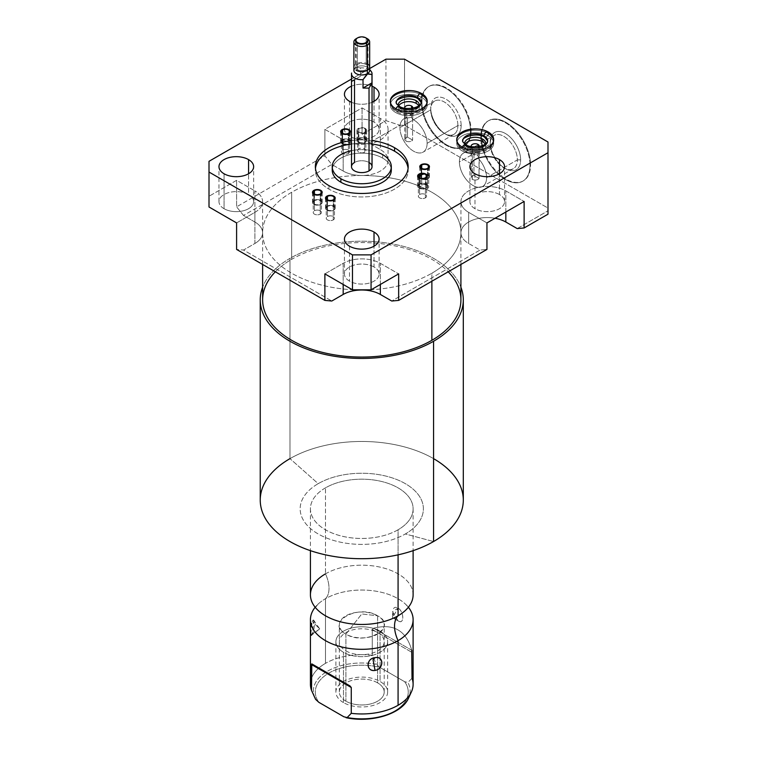 <?xml version="1.0" encoding="UTF-8"?>
<svg xmlns="http://www.w3.org/2000/svg" width="757" height="757" viewBox="0 0 757 757"><rect width="100%" height="100%" fill="white"/><g stroke="black" fill="none" stroke-linecap="round" stroke-linejoin="round"><path stroke-width="0.57" stroke-dasharray="3.79 2.84" d="M361.77 175.492A26.287 15.178 180 0 1 343.186 171.044L331.803 164.468L243.508 215.442L254.891 222.019A26.287 15.178 180 0 1 262.594 232.749A26.287 15.178 180 0 1 254.891 243.48L243.508 250.047L331.803 301.021L243.508 250.047L236.6 249.432L243.508 250.047L254.891 243.48L254.891 212.357A26.287 15.178 0 0 0 262.594 201.627A26.287 15.178 0 0 0 254.891 190.896L254.891 222.019A26.287 15.178 180 0 1 262.594 232.749A26.287 15.178 180 0 1 254.891 243.48L254.891 212.357L236.6 222.918L254.891 212.357A26.287 15.178 180 0 0 254.891 190.896L254.891 222.019L243.508 215.442L236.6 206.841L236.6 180.327L254.891 190.896L236.6 180.327L209.008 196.262L236.6 180.327L236.6 206.841L243.508 215.442L331.803 164.468L324.885 155.866L236.6 206.841L324.885 155.866L331.803 164.468L343.186 171.044L343.186 139.922L324.885 129.352L362.064 107.891L380.355 118.461A26.287 15.178 180 0 1 380.355 139.922A26.287 15.178 180 0 1 343.186 139.922L324.885 129.352L324.885 155.866L324.885 129.352L362.064 107.891L380.355 118.461L380.355 149.583A26.287 15.178 180 0 1 386.061 166.114A26.287 15.178 180 0 1 361.77 175.492A99.148 57.248 180 0 1 460.918 232.749A99.148 57.248 180 0 1 431.878 273.22A99.148 57.248 180 0 1 361.77 289.988A99.148 57.248 180 0 1 262.622 232.749A99.148 57.248 180 0 1 291.663 192.269A99.148 57.248 180 0 1 361.77 175.501A26.287 15.178 180 0 1 343.186 171.044L343.186 139.922A26.287 15.178 0 0 0 371.829 143.205A26.287 15.178 0 0 0 388.057 129.192A26.287 15.178 0 0 0 380.355 118.461L380.355 149.583A26.287 15.178 180 0 1 388.057 160.314A26.287 15.178 180 0 1 361.77 175.492A99.148 57.248 0 0 0 291.663 192.269A99.148 57.248 0 0 0 262.622 232.749A99.148 57.248 0 0 0 361.77 289.988A99.148 57.248 0 0 0 431.878 273.22L431.878 281.226L431.878 273.22A99.148 57.248 0 0 0 460.918 232.749A99.148 57.248 0 0 0 361.77 175.501M460.947 232.749A26.287 15.178 180 0 0 468.649 243.48L468.649 212.357L486.95 222.918L468.649 212.357L468.649 243.48L480.033 250.047L486.95 249.432L480.033 250.047L391.748 301.021L480.033 250.047L468.649 243.48A26.287 15.178 180 0 1 460.947 232.749A26.287 15.178 180 0 1 495.031 218.253A26.287 15.178 180 0 0 460.947 232.749L460.947 201.627A26.287 15.178 0 0 0 468.649 212.357A26.287 15.178 180 0 1 468.649 190.896A26.287 15.178 180 0 1 505.827 190.896L524.118 201.457L505.827 190.896A26.287 15.178 0 0 0 477.175 187.604A26.287 15.178 0 0 0 460.947 201.627M517.211 228.586L547.992 210.815L547.992 208.061L404.522 125.236L399.762 125.236L368.971 143.007L380.355 149.583L368.971 143.007L399.762 125.236L385.938 120.628L362.064 134.405L368.971 143.007L362.064 134.405L362.064 107.891L362.064 134.405L385.938 120.628L399.762 125.236L404.522 125.236L404.522 59.169L404.522 125.236L547.992 208.061L547.992 210.815L517.211 228.586M385.938 59.169L385.938 120.628L385.938 59.169M547.992 142.004L547.992 208.061L547.992 142.004M481.424 136.572A34.746 20.061 -120 0 0 505.998 179.125A34.746 20.061 -120 0 0 530.562 164.941A34.746 20.061 -120 0 0 505.998 122.379A34.746 20.061 -120 0 0 481.424 136.572L480.846 136.903A34.746 20.061 60 0 1 505.411 122.719A34.746 20.061 60 0 1 529.985 165.272A34.746 20.061 60 0 1 505.411 179.456A34.746 20.061 60 0 1 480.846 136.903A34.746 20.061 -120 0 0 496.015 171.877A34.746 20.061 -120 0 0 522.794 181.178A34.746 20.061 -120 0 0 529.985 165.272L530.562 164.941A34.746 20.061 60 0 1 523.371 180.847A34.746 20.061 60 0 1 496.592 171.536A34.746 20.061 60 0 1 481.424 136.572A34.746 20.061 60 0 1 488.625 120.666A34.746 20.061 60 0 1 515.403 129.967A34.746 20.061 60 0 1 530.562 164.941L529.985 165.272A34.746 20.061 -120 0 0 514.817 130.308A34.746 20.061 -120 0 0 488.038 120.997A34.746 20.061 -120 0 0 480.846 136.903L481.424 136.572M421.952 102.233A34.746 20.061 -120 0 0 446.516 144.786A34.746 20.061 -120 0 0 471.091 130.601A34.746 20.061 -120 0 0 446.516 88.039A34.746 20.061 -120 0 0 421.952 102.233L421.365 102.564A34.746 20.061 -120 0 0 436.534 137.528A34.746 20.061 -120 0 0 463.312 146.839A34.746 20.061 -120 0 0 470.504 130.933L471.091 130.601A34.746 20.061 60 0 1 463.89 146.508A34.746 20.061 60 0 1 437.111 137.197A34.746 20.061 60 0 1 421.952 102.233A34.746 20.061 60 0 1 429.143 86.326A34.746 20.061 60 0 1 455.922 95.628A34.746 20.061 60 0 1 471.091 130.601L470.504 130.933A34.746 20.061 -120 0 0 455.336 95.969A34.746 20.061 -120 0 0 428.566 86.658A34.746 20.061 -120 0 0 421.365 102.564L421.952 102.233M470.504 130.933A34.746 20.061 60 0 1 445.939 145.117A34.746 20.061 60 0 1 421.365 102.564A34.746 20.061 60 0 1 445.939 88.38A34.746 20.061 60 0 1 470.504 130.933M461.155 125.539A21.518 12.424 -120 0 0 445.939 99.176A21.518 12.424 -120 0 0 430.714 107.967A21.518 12.424 -120 0 0 445.939 134.32A21.518 12.424 -120 0 0 461.155 125.539L457.9 125.539A19.218 11.1 -120 0 0 444.312 101.996A19.218 11.1 -120 0 0 430.714 109.841L430.714 107.967A21.518 12.424 60 0 1 445.939 99.176A21.518 12.424 60 0 1 461.155 125.539A21.518 12.424 60 0 1 445.939 134.32A21.518 12.424 60 0 1 430.714 107.967L430.714 109.841A19.218 11.1 -120 0 0 444.312 133.383A19.218 11.1 -120 0 0 457.9 125.539L461.155 125.539M427.118 143.31L457.9 125.539A19.218 11.1 60 0 1 453.926 134.339A19.218 11.1 60 0 1 439.107 129.182A19.218 11.1 60 0 1 430.714 109.841L399.933 127.611A19.218 11.1 -120 0 0 408.326 146.962A19.218 11.1 -120 0 0 423.135 152.11A19.218 11.1 -120 0 0 427.118 143.31A19.218 11.1 -120 0 0 412.584 119.265L411.609 117.373L407.493 117.912A19.218 11.1 -120 0 0 403.916 118.811A19.218 11.1 -120 0 0 399.933 127.611L430.714 109.841A19.218 11.1 60 0 1 434.698 101.041A19.218 11.1 60 0 1 449.516 106.188A19.218 11.1 60 0 1 457.9 125.539L427.118 143.31A19.218 11.1 60 0 1 413.521 151.154A19.218 11.1 60 0 1 399.933 127.611A19.218 11.1 60 0 1 407.493 117.912L411.609 117.373L412.584 119.265L412.584 140.083A4.022 2.328 180 0 1 405.913 140.991L405.913 109.339A4.022 2.328 0 0 0 409.934 109.916A4.022 2.328 0 0 0 412.707 108.147A4.022 2.328 180 0 1 409.934 109.916A4.022 2.328 180 0 1 405.913 109.339A4.022 2.328 180 0 1 404.815 108.147A4.022 2.328 0 0 0 405.913 109.339L405.913 140.991A4.022 2.328 0 0 0 412.584 140.083L407.493 137.149A4.022 2.328 0 0 0 405.913 140.991A4.022 2.328 180 0 1 404.74 139.354A4.022 2.328 180 0 1 407.493 137.149L407.493 117.912L407.493 137.149L412.584 140.083L412.584 119.265A19.218 11.1 60 0 1 427.118 143.31M411.609 108.308L411.609 117.373L411.609 108.308M412.783 118.594L412.584 119.265M467.779 150.35A10.513 6.075 0 0 0 480.648 151.249A10.513 6.075 0 0 0 485.246 144.256A10.513 6.075 180 0 1 485.729 146.054A10.513 6.075 180 0 1 479.238 151.665A10.513 6.075 180 0 1 467.779 150.35L467.779 147.672A10.513 6.075 0 0 0 478.774 149.091A10.513 6.075 0 0 0 485.682 143.944A10.513 6.075 180 0 1 478.774 149.091A10.513 6.075 180 0 1 467.779 147.672A10.513 6.075 180 0 1 464.741 143.944A10.513 6.075 0 0 0 467.779 147.672L467.779 150.35A10.513 6.075 180 0 1 464.694 146.054A10.513 6.075 180 0 1 465.177 144.256A10.513 6.075 0 0 0 467.779 150.35M479.162 146.508A4.022 2.328 180 0 1 476.38 148.277A4.022 2.328 180 0 1 472.368 147.7A4.022 2.328 180 0 1 471.261 146.508A4.022 2.328 0 0 0 472.368 147.7A4.022 2.328 0 0 0 476.38 148.277A4.022 2.328 0 0 0 479.162 146.508M401.324 111.989A10.513 6.075 0 0 0 414.202 112.888A10.513 6.075 0 0 0 418.801 105.885A10.513 6.075 180 0 1 419.274 107.693A10.513 6.075 180 0 1 412.783 113.304A10.513 6.075 180 0 1 401.324 111.989L401.324 109.301A10.513 6.075 180 0 1 398.296 105.583A10.513 6.075 0 0 0 401.324 109.301A10.513 6.075 0 0 0 412.328 110.721A10.513 6.075 0 0 0 419.227 105.583A10.513 6.075 180 0 1 412.328 110.721A10.513 6.075 180 0 1 401.324 109.301L401.324 111.989A10.513 6.075 180 0 1 398.248 107.693A10.513 6.075 180 0 1 398.721 105.885A10.513 6.075 0 0 0 401.324 111.989M421.8 97.483A18.442 10.645 0 0 0 395.722 97.483A18.442 10.645 0 0 0 395.722 112.538A18.442 10.645 0 0 0 421.8 112.538A18.442 10.645 0 0 0 421.8 97.483L421.8 94.038L421.8 97.483A18.442 10.645 180 0 1 427.203 105.015A18.442 10.645 180 0 1 415.82 114.846A18.442 10.645 180 0 1 395.722 112.538A18.442 10.645 180 0 1 390.319 105.015A18.442 10.645 180 0 1 401.702 95.174A18.442 10.645 180 0 1 421.8 97.483M488.256 135.844A18.442 10.645 0 0 0 462.167 135.844A18.442 10.645 0 0 0 462.167 150.908A18.442 10.645 0 0 0 488.256 150.908A18.442 10.645 0 0 0 488.256 135.844L488.256 132.399L488.256 135.844A18.442 10.645 180 0 1 493.649 143.376A18.442 10.645 180 0 1 482.266 153.217A18.442 10.645 180 0 1 462.167 150.908A18.442 10.645 180 0 1 456.774 143.376A18.442 10.645 180 0 1 468.157 133.535A18.442 10.645 180 0 1 488.256 135.844M395.722 108.715L395.722 110.087A18.442 10.645 0 0 0 415.82 112.396A18.442 10.645 0 0 0 427.203 102.564A18.442 10.645 0 0 0 427.166 101.873A18.442 10.645 180 0 1 427.203 102.564A18.442 10.645 180 0 1 415.82 112.396A18.442 10.645 180 0 1 395.722 110.087L395.722 108.715M421.185 93.66A3 1.732 -60 0 1 421.8 95.032A18.442 10.645 180 0 1 427.203 102.564A18.442 10.645 180 0 1 415.82 112.396A18.442 10.645 180 0 1 395.722 110.087A3 1.732 -60 0 1 395.949 108.847A3 1.732 120 0 0 395.722 110.087A18.442 10.645 180 0 1 390.319 102.564A18.442 10.645 180 0 1 401.702 92.723A18.442 10.645 180 0 1 421.8 95.032A3 1.732 -60 0 1 420.495 98.05A3 1.732 -60 0 1 418.186 98.855A3 1.732 120 0 0 420.495 98.05A3 1.732 120 0 0 421.8 95.032A18.442 10.645 0 0 0 401.702 92.723A18.442 10.645 0 0 0 390.319 102.564A18.442 10.645 0 0 0 395.722 110.087A3 1.732 120 0 0 396.346 111.468A3 1.732 120 0 0 398.655 110.664A3 1.732 120 0 0 399.961 107.645A3 1.732 -60 0 1 398.655 110.664A3 1.732 -60 0 1 396.346 111.468A3 1.732 -60 0 1 395.722 110.087A18.442 10.645 0 0 0 415.82 112.396A18.442 10.645 0 0 0 427.203 102.564A18.442 10.645 0 0 0 427.166 101.873M399.336 106.273A3 1.732 -60 0 1 399.961 107.645A12.443 7.182 180 0 1 396.318 102.564A12.443 7.182 0 0 0 399.961 107.645A12.443 7.182 0 0 0 413.521 109.197A12.443 7.182 0 0 0 421.204 102.564M369.662 68.565L351.503 79.05L369.662 68.565M351.503 86.184A17.335 10.011 180 0 1 372.037 86.184A17.335 10.011 0 0 0 351.503 86.184M372.037 102.309A17.335 10.011 180 0 1 351.503 102.309A17.335 10.011 0 0 0 372.037 102.309M351.503 140.547A46.414 26.798 180 0 1 372.037 140.547A46.414 26.798 0 0 0 351.503 140.547M358.865 128.728A4.107 2.375 180 0 1 364.675 128.728A4.107 2.375 180 0 1 364.675 132.078A4.107 2.375 180 0 1 358.865 132.078A4.107 2.375 180 0 1 358.865 128.728L358.865 148.845A4.107 2.375 0 0 0 358.865 152.195A4.107 2.375 0 0 0 364.675 152.195A4.107 2.375 0 0 0 364.675 148.845A4.107 2.375 0 0 0 358.865 148.845A4.107 2.375 180 0 1 363.341 148.334A4.107 2.375 180 0 1 365.877 150.52A4.107 2.375 180 0 1 364.675 152.195L364.675 132.078A4.107 2.375 0 0 0 365.877 130.403A4.107 2.375 0 0 0 363.341 128.207A4.107 2.375 0 0 0 358.865 128.728A4.107 2.375 0 0 0 357.664 130.403A4.107 2.375 0 0 0 360.2 132.589A4.107 2.375 0 0 0 364.675 132.078L364.675 152.195A4.107 2.375 180 0 1 360.2 152.715A4.107 2.375 180 0 1 357.664 150.52A4.107 2.375 180 0 1 358.865 148.845L358.865 128.728M372.037 150.7A29.532 17.051 0 0 0 351.503 150.7A29.532 17.051 0 0 1 372.037 150.7M351.503 166.682A10.267 5.924 180 0 1 354.513 162.49A10.267 5.924 180 0 1 369.028 162.49M224.053 208.705A17.335 10.011 180 0 1 218.972 201.627A17.335 10.011 180 0 1 229.674 192.382A17.335 10.011 180 0 1 248.561 194.549L248.561 173.76L248.561 194.549A17.335 10.011 0 0 0 224.053 194.549A17.335 10.011 0 0 0 224.053 208.705A17.335 10.011 0 0 0 248.561 208.705A17.335 10.011 0 0 0 248.561 194.549A17.335 10.011 180 0 1 253.642 201.627A17.335 10.011 180 0 1 242.94 210.872A17.335 10.011 180 0 1 224.053 208.705L224.053 173.76L224.053 208.705M374.024 122.114A17.335 10.011 0 0 0 349.516 122.114A17.335 10.011 0 0 0 349.516 136.269A17.335 10.011 0 0 0 374.024 136.269A17.335 10.011 0 0 0 374.024 122.114L374.024 101.324L374.024 122.114A17.335 10.011 180 0 1 379.106 129.192A17.335 10.011 180 0 1 368.404 138.436A17.335 10.011 180 0 1 349.516 136.269A17.335 10.011 180 0 1 344.435 129.192A17.335 10.011 180 0 1 355.137 119.947A17.335 10.011 180 0 1 374.024 122.114M499.488 194.549A17.335 10.011 0 0 0 474.98 194.549A17.335 10.011 0 0 0 474.98 208.705A17.335 10.011 0 0 0 499.488 208.705A17.335 10.011 0 0 0 499.488 194.549L499.488 173.76L499.488 194.549A17.335 10.011 180 0 1 504.569 201.627A17.335 10.011 180 0 1 493.867 210.872A17.335 10.011 180 0 1 474.98 208.705A17.335 10.011 180 0 1 469.908 201.627A17.335 10.011 180 0 1 480.6 192.382A17.335 10.011 180 0 1 499.488 194.549M209.008 206.992L209.008 161.317L209.008 206.992M324.885 273.892L343.186 263.332A26.287 15.178 180 0 1 380.355 263.332L398.655 273.892L380.355 263.332A26.287 15.178 0 0 0 343.186 263.332L343.186 284.452L343.186 263.332L324.885 273.892M374.024 266.984A17.335 10.011 0 0 0 349.516 266.984A17.335 10.011 0 0 0 349.516 281.14A17.335 10.011 0 0 0 374.024 281.14A17.335 10.011 0 0 0 374.024 266.984L374.024 246.195L374.024 266.984A17.335 10.011 180 0 1 379.106 274.062A17.335 10.011 180 0 1 368.404 283.307A17.335 10.011 180 0 1 349.516 281.14A17.335 10.011 180 0 1 344.435 274.062A17.335 10.011 180 0 1 355.137 264.818A17.335 10.011 180 0 1 374.024 266.984M380.355 284.452L380.355 263.332L380.355 284.452M547.992 214.193L547.992 210.815L547.992 214.193M505.827 212.017L505.827 190.896L505.827 212.017M349.516 246.195L349.516 281.14L349.516 246.195M349.516 101.324L349.516 136.269L349.516 101.324M474.98 173.76L474.98 208.705L474.98 173.76M462.167 147.085L462.167 148.457A18.442 10.645 0 0 0 482.266 150.766A18.442 10.645 0 0 0 493.649 140.925A18.442 10.645 0 0 0 493.611 140.244A18.442 10.645 180 0 1 493.649 140.925A18.442 10.645 180 0 1 482.266 150.766A18.442 10.645 180 0 1 462.167 148.457L462.167 147.085M487.631 132.03A3 1.732 -60 0 1 488.256 133.402A18.442 10.645 180 0 1 493.649 140.925A18.442 10.645 180 0 1 482.266 150.766A18.442 10.645 180 0 1 462.167 148.457A3 1.732 -60 0 1 462.404 147.208A3 1.732 120 0 0 462.167 148.457A18.442 10.645 180 0 1 456.774 140.925A18.442 10.645 180 0 1 468.157 131.093A18.442 10.645 180 0 1 488.256 133.402A3 1.732 -60 0 1 486.94 136.411A3 1.732 -60 0 1 484.631 137.216A3 1.732 120 0 0 486.94 136.411A3 1.732 120 0 0 488.256 133.402A18.442 10.645 0 0 0 468.157 131.093A18.442 10.645 0 0 0 456.774 140.925A18.442 10.645 0 0 0 462.167 148.457A3 1.732 120 0 0 462.792 149.829A3 1.732 120 0 0 465.101 149.025A3 1.732 120 0 0 466.416 146.006A3 1.732 -60 0 1 465.101 149.025A3 1.732 -60 0 1 462.792 149.829A3 1.732 -60 0 1 462.167 148.457A18.442 10.645 0 0 0 482.266 150.766A18.442 10.645 0 0 0 493.649 140.925A18.442 10.645 0 0 0 493.611 140.244M465.792 144.634A3 1.732 -60 0 1 466.416 146.006A12.443 7.182 180 0 1 462.764 140.925A12.443 7.182 0 0 0 466.416 146.006A12.443 7.182 0 0 0 479.976 147.568A12.443 7.182 0 0 0 487.659 140.925M332.238 170.174A29.532 17.051 180 0 1 350.472 154.419A29.532 17.051 180 0 1 382.654 158.109L382.654 154.627L382.654 158.109A29.532 17.051 180 0 1 391.303 170.174M408.089 168.423A46.414 26.798 180 0 1 380.922 194.577A46.414 26.798 180 0 1 328.954 189.118A46.414 26.798 180 0 1 315.461 168.423A46.414 26.798 180 0 0 315.357 170.174A46.414 26.798 180 0 0 328.954 189.118L328.954 185.626L328.954 189.118A46.414 26.798 180 0 0 379.531 194.928A46.414 26.798 180 0 0 408.184 170.174A46.414 26.798 180 0 0 408.089 168.423M351.503 144.038A46.414 26.798 180 0 1 372.037 144.038A46.414 26.798 180 0 0 351.503 144.038M391.151 168.423A29.532 17.051 0 0 0 382.654 158.109A29.532 17.051 0 0 0 351.882 154.106A29.532 17.051 0 0 0 332.399 168.423M314.429 194.01L314.429 210.777A4.107 2.375 180 0 1 318.905 210.266A4.107 2.375 180 0 1 321.441 212.462A4.107 2.375 180 0 1 320.239 214.136L320.239 194.01L320.239 214.136A4.107 2.375 180 0 1 315.764 214.647A4.107 2.375 180 0 1 313.228 212.462A4.107 2.375 180 0 1 314.429 210.777L314.429 194.01M320.239 214.136A4.107 2.375 0 0 0 320.239 210.777A4.107 2.375 0 0 0 314.429 210.777A4.107 2.375 0 0 0 314.429 214.136A4.107 2.375 0 0 0 320.239 214.136M333.26 219.899A4.107 2.375 0 0 0 333.26 216.549A4.107 2.375 0 0 0 327.45 216.549A4.107 2.375 0 0 0 327.45 219.899A4.107 2.375 0 0 0 333.26 219.899L333.26 199.782L333.26 219.899A4.107 2.375 180 0 1 328.784 220.41A4.107 2.375 180 0 1 326.248 218.224A4.107 2.375 180 0 1 327.45 216.549A4.107 2.375 180 0 1 331.926 216.029A4.107 2.375 180 0 1 334.462 218.224A4.107 2.375 180 0 1 333.26 219.899M425.377 197.87A4.107 2.375 0 0 0 425.377 194.521A4.107 2.375 0 0 0 419.567 194.521A4.107 2.375 0 0 0 419.567 197.87A4.107 2.375 0 0 0 425.377 197.87L425.377 177.753L425.377 197.87A4.107 2.375 180 0 1 420.901 198.381A4.107 2.375 180 0 1 418.366 196.195A4.107 2.375 180 0 1 419.567 194.521A4.107 2.375 180 0 1 424.043 194A4.107 2.375 180 0 1 426.579 196.195A4.107 2.375 180 0 1 425.377 197.87M427.516 188.484A4.107 2.375 0 0 0 427.516 185.124A4.107 2.375 0 0 0 421.706 185.124A4.107 2.375 0 0 0 421.706 188.484A4.107 2.375 0 0 0 427.516 188.484L427.516 168.357L427.516 188.484A4.107 2.375 180 0 1 423.04 188.995A4.107 2.375 180 0 1 420.504 186.799A4.107 2.375 180 0 1 421.706 185.124A4.107 2.375 180 0 1 426.182 184.613A4.107 2.375 180 0 1 428.717 186.799A4.107 2.375 180 0 1 427.516 188.484M348.409 153.434A4.107 2.375 0 0 0 348.409 150.085A4.107 2.375 0 0 0 342.599 150.085A4.107 2.375 0 0 0 342.599 153.434A4.107 2.375 0 0 0 348.409 153.434L348.409 133.317L348.409 153.434A4.107 2.375 180 0 1 343.933 153.945A4.107 2.375 180 0 1 341.398 151.76A4.107 2.375 180 0 1 342.599 150.085A4.107 2.375 180 0 1 347.075 149.564A4.107 2.375 180 0 1 349.611 151.76A4.107 2.375 180 0 1 348.409 153.434M327.45 199.782L327.45 216.549L327.45 199.782M419.567 177.753L419.567 194.521L419.567 177.753M421.706 168.357L421.706 185.124L421.706 168.357M342.599 133.317L342.599 150.085L342.599 133.317M372.037 166.682A10.267 5.924 180 0 0 365.697 161.203A10.267 5.924 180 0 0 354.513 162.49L354.513 79.74L351.579 81.425L351.579 73.06L351.579 81.425L360.521 76.268L351.579 81.425M354.513 79.74L360.521 76.268L354.513 79.74M369.662 69.985A10.267 5.924 0 0 0 360.521 67.893L360.521 76.268L360.521 67.893L356.055 67.401L354.049 69.228M354.106 69.161L356.055 67.401L360.521 67.893A10.267 5.924 180 0 1 371.148 71.366M369.104 68.736A7.882 4.551 0 0 0 368.971 68.556A7.882 4.551 0 0 0 356.197 67.193A7.882 4.551 0 0 0 354.569 68.556A7.882 4.551 0 0 0 354.437 68.736M366.7 38.352A7.882 4.551 0 0 0 356.197 38.692L356.197 67.193A7.882 4.551 180 0 1 364.789 66.209A7.882 4.551 180 0 1 369.662 70.41M353.888 70.41A7.882 4.551 180 0 1 356.197 67.193L356.197 38.692A7.882 4.551 180 0 1 367.344 38.692M478.055 146.669L478.055 155.743L479.238 158.232L479.03 178.444A4.022 2.328 180 0 1 472.368 179.362L472.368 147.7L472.368 179.362A4.022 2.328 180 0 1 471.185 177.715A4.022 2.328 180 0 1 473.948 175.51L473.948 154.693L478.055 155.743L478.055 146.669M479.03 159.216L478.055 155.743L473.948 154.693A19.218 11.1 -120 0 0 463.398 153.151A19.218 11.1 -120 0 0 459.414 161.951L490.195 144.18A19.218 11.1 60 0 1 494.179 135.38A19.218 11.1 60 0 1 508.988 140.528A19.218 11.1 60 0 1 517.381 159.878L486.6 177.649A19.218 11.1 -120 0 0 479.03 159.216A19.218 11.1 60 0 1 486.6 177.649A19.218 11.1 60 0 1 473.002 185.493A19.218 11.1 60 0 1 459.414 161.951A19.218 11.1 60 0 1 473.948 154.693L473.948 175.51L479.03 178.444L479.03 159.216M472.368 179.362A4.022 2.328 0 0 0 479.03 178.444L473.948 175.51A4.022 2.328 0 0 0 472.368 179.362M486.6 177.649L517.381 159.878A19.218 11.1 60 0 1 513.397 168.679A19.218 11.1 60 0 1 498.589 163.521A19.218 11.1 60 0 1 490.195 144.18L459.414 161.951A19.218 11.1 -120 0 0 467.807 181.302A19.218 11.1 -120 0 0 482.616 186.449A19.218 11.1 -120 0 0 486.6 177.649M517.381 159.878L520.636 159.878A21.518 12.424 60 0 1 505.411 168.66A21.518 12.424 60 0 1 490.195 142.307L490.195 144.18A19.218 11.1 -120 0 0 503.793 167.723A19.218 11.1 -120 0 0 517.381 159.878A19.218 11.1 -120 0 0 503.793 136.336A19.218 11.1 -120 0 0 490.195 144.18L490.195 142.307A21.518 12.424 60 0 1 505.411 133.516A21.518 12.424 60 0 1 520.636 159.878L517.381 159.878M520.636 159.878A21.518 12.424 -120 0 0 505.411 133.516A21.518 12.424 -120 0 0 490.195 142.307A21.518 12.424 -120 0 0 505.411 168.66A21.518 12.424 -120 0 0 520.636 159.878M262.622 299.819A99.148 57.248 180 0 1 291.663 259.339L291.663 192.269L291.663 259.339A99.148 57.248 180 0 1 399.715 246.933A99.148 57.248 180 0 1 460.918 299.819M433.562 458.638A101.533 58.62 0 0 0 289.978 458.638L289.978 258.364A101.533 58.62 0 0 1 390.243 243.555A101.533 58.62 0 0 1 460.918 287.196A101.533 58.62 0 0 0 390.243 243.555A101.533 58.62 0 0 0 289.978 258.364A101.533 58.62 0 0 0 262.622 287.196A101.533 58.62 0 0 1 289.978 258.364L289.978 458.638A101.533 58.62 180 0 1 400.623 445.93A101.533 58.62 180 0 1 463.303 500.084M275.321 271.791A99.148 57.248 180 0 1 291.663 259.339A99.148 57.248 180 0 1 448.22 271.791M318.205 483.666A61.61 35.57 180 0 1 405.336 483.666A61.61 35.57 180 0 1 405.336 533.969L433.562 541.539L405.336 533.969A61.61 35.57 180 0 1 318.205 533.969A61.61 35.57 180 0 1 318.205 483.666A61.61 35.57 180 0 1 405.336 483.666A61.61 35.57 180 0 1 405.336 533.969A61.61 35.57 180 0 1 318.205 533.969A61.61 35.57 180 0 1 318.205 483.666L289.978 458.638L318.205 483.666M325.472 487.858A51.344 29.637 0 0 0 325.472 529.777A51.344 29.637 0 0 0 398.078 529.777A51.344 29.637 0 0 0 398.078 487.858A51.344 29.637 0 0 0 325.472 487.858A51.344 29.637 0 0 0 310.427 508.818A51.344 29.637 0 0 0 342.126 536.211A51.344 29.637 0 0 0 398.078 529.777L398.078 554.834L398.078 529.777A51.344 29.637 0 0 0 413.114 508.818A51.344 29.637 0 0 0 381.414 481.433A51.344 29.637 0 0 0 325.472 487.858L325.472 573.863L325.472 487.858M260.238 500.084A101.533 58.62 180 0 1 289.978 458.638M310.427 594.822A51.344 29.637 180 0 1 325.472 573.863A51.344 29.637 180 0 1 381.414 567.438A51.344 29.637 180 0 1 413.114 594.822M405.563 604.209A51.344 29.637 0 0 1 408.383 607.246A51.344 29.637 0 0 0 325.472 598.721A25.634 14.799 -120 0 0 325.472 573.863A51.344 29.637 180 0 1 393.545 571.535A51.344 29.637 180 0 1 405.563 610.293L408.127 606.972L405.563 604.209A51.344 29.637 0 0 0 325.472 598.721A51.344 29.637 0 0 0 317.987 604.209A51.344 29.637 0 0 0 315.167 607.246A51.344 29.637 0 0 1 325.472 598.721L325.472 663.359L325.472 598.721A25.634 14.799 60 0 0 325.472 573.863M310.427 684.319A51.344 29.637 180 0 1 318.915 667.996A51.344 29.637 180 0 1 325.472 663.359A51.344 29.637 0 0 0 318.915 667.996A51.344 29.637 0 0 0 311.515 678.253M310.853 633.779L312.177 621.374C315.139 615.687 315.13 629.578 312.177 634.12C310.304 639.977 310.304 626.086 312.177 621.374L313.937 620.617L312.177 634.12L319.719 628.916L312.177 621.374L319.719 628.916L311.468 635.255L319.719 628.916L313.937 620.617M315.007 698.115A48.391 27.943 180 0 1 326.021 672.093A48.391 27.943 180 0 1 376.399 664.296L372.274 655.307A51.344 29.637 0 0 0 325.472 663.359A51.344 29.637 180 0 1 372.274 655.307L376.399 664.296A48.391 27.943 0 0 0 326.021 672.093A48.391 27.943 0 0 0 315.007 698.115M411.732 650.254L373.589 628.225L411.732 650.254C406.178 630.505 393.46 623.162 373.589 628.225L372.274 629.483L372.274 655.307L372.274 629.483L412.026 652.43L372.274 629.483L373.589 628.225C393.46 623.162 406.178 630.505 411.732 650.254L412.026 678.253L407.9 682.483A48.391 27.943 180 0 1 408.534 698.115A48.391 27.943 0 0 0 407.9 682.483L404.664 681.716A46.461 26.826 180 0 1 394.624 711.003A46.461 26.826 180 0 1 343.905 716.794A46.461 26.826 0 0 0 394.624 711.003A46.461 26.826 0 0 0 404.664 681.716L379.635 667.267L376.399 664.296L379.635 667.267A46.461 26.826 0 0 0 328.917 673.058A46.461 26.826 0 0 0 318.877 702.345A46.461 26.826 180 0 1 328.311 673.418A46.461 26.826 180 0 1 379.635 667.267L404.664 681.716L407.9 682.483L412.026 678.253A51.344 29.637 180 0 1 413.114 684.319M345.911 701.181A22.426 12.945 180 0 1 345.911 682.871A22.426 12.945 180 0 1 377.629 682.871A22.426 12.945 180 0 1 377.629 701.181A22.426 12.945 180 0 1 345.911 701.181A22.426 12.945 180 0 1 339.344 692.03A22.426 12.945 180 0 1 353.188 680.07A22.426 12.945 180 0 1 377.629 682.871L377.629 615.801A22.426 12.945 0 0 0 353.188 613A22.426 12.945 0 0 0 339.344 624.96A22.426 12.945 0 0 0 345.911 634.111L345.911 701.181L345.911 634.111A22.426 12.945 0 0 0 370.353 636.921A22.426 12.945 0 0 0 384.196 624.96A22.426 12.945 0 0 0 377.629 615.801L377.629 682.871A22.426 12.945 180 0 1 384.196 692.03A22.426 12.945 180 0 1 370.353 703.991A22.426 12.945 180 0 1 345.911 701.181M345.911 634.111L361.77 613.955L377.629 615.801C399.071 627.051 365.394 646.487 345.911 634.111C324.479 622.869 358.156 603.424 377.629 615.801L361.77 613.955L345.911 634.111M349.961 685.918L311.808 663.889L349.961 685.918M398.078 608.089C404.134 611.353 404.427 625.433 398.078 620.835C391.265 618.015 390.896 603.972 398.078 608.089C404.37 612.044 404.37 625.083 398.078 620.835L392.561 617.646L398.078 608.089L392.561 617.646L398.078 620.835L392.561 611.703L398.078 608.089M343.479 702.591A25.87 14.941 180 0 1 335.9 692.03A25.87 14.941 180 0 1 351.873 678.234A25.87 14.941 180 0 1 380.071 681.47L380.071 631.168A25.87 14.941 0 0 0 351.873 627.922A25.87 14.941 0 0 0 335.9 641.728A25.87 14.941 0 0 0 343.479 652.288L343.479 702.591L343.479 652.288A25.87 14.941 0 0 0 371.678 655.524A25.87 14.941 0 0 0 387.641 641.728A25.87 14.941 0 0 0 380.071 631.168L380.071 681.47A25.87 14.941 180 0 1 387.641 692.03A25.87 14.941 180 0 1 371.678 705.827A25.87 14.941 180 0 1 343.479 702.591M380.071 631.168A25.87 14.941 180 0 1 380.071 652.288A25.87 14.941 180 0 1 343.479 652.288A25.87 14.941 180 0 1 343.479 631.168A25.87 14.941 180 0 1 380.071 631.168M345.911 650.878A22.426 12.945 0 0 0 377.629 650.878A22.426 12.945 0 0 0 377.629 632.568A22.426 12.945 0 0 0 345.911 632.568A22.426 12.945 0 0 0 345.911 650.878M342.079 133.62L342.079 143.679A4.845 2.801 180 0 1 340.659 141.701A4.845 2.801 180 0 1 343.65 139.108A4.845 2.801 180 0 1 348.939 139.723L348.939 129.655L348.939 139.723A4.845 2.801 180 0 1 350.359 141.701A4.845 2.801 180 0 1 347.359 144.284A4.845 2.801 180 0 1 342.079 143.679L342.079 133.62M342.079 143.679A4.845 2.801 0 0 0 348.939 143.679A4.845 2.801 0 0 0 348.939 139.723A4.845 2.801 0 0 0 342.079 139.723A4.845 2.801 0 0 0 342.079 143.679M348.409 140.017A4.107 2.375 180 0 1 348.409 143.376A4.107 2.375 180 0 1 342.599 143.376A4.107 2.375 180 0 1 342.599 140.017A4.107 2.375 180 0 1 348.409 140.017M365.196 128.425A4.845 2.801 0 0 0 359.916 127.819A4.845 2.801 0 0 0 356.925 130.403A4.845 2.801 0 0 0 358.345 132.38L358.345 142.439A4.845 2.801 180 0 1 356.925 140.461A4.845 2.801 180 0 1 359.916 137.878A4.845 2.801 180 0 1 365.196 138.484L365.196 128.425L365.196 138.484A4.845 2.801 180 0 1 366.615 140.461A4.845 2.801 180 0 1 363.625 143.045A4.845 2.801 180 0 1 358.345 142.439L358.345 132.38A4.845 2.801 0 0 0 363.625 132.986A4.845 2.801 0 0 0 366.615 130.403A4.845 2.801 0 0 0 365.196 128.425M358.345 142.439A4.845 2.801 0 0 0 365.196 142.439A4.845 2.801 0 0 0 365.196 138.484A4.845 2.801 0 0 0 358.345 138.484A4.845 2.801 0 0 0 358.345 142.439M364.675 138.786A4.107 2.375 180 0 1 364.675 142.136A4.107 2.375 180 0 1 358.865 142.136A4.107 2.375 180 0 1 358.865 138.786A4.107 2.375 180 0 1 364.675 138.786M421.185 168.66L421.185 178.718A4.845 2.801 180 0 1 419.766 176.741A4.845 2.801 180 0 1 422.756 174.157A4.845 2.801 180 0 1 428.036 174.763L428.036 164.704L428.036 174.763A4.845 2.801 180 0 1 429.456 176.741A4.845 2.801 180 0 1 426.465 179.324A4.845 2.801 180 0 1 421.185 178.718L421.185 168.66M421.185 178.718A4.845 2.801 0 0 0 428.036 178.718A4.845 2.801 0 0 0 428.036 174.763A4.845 2.801 0 0 0 421.185 174.763A4.845 2.801 0 0 0 421.185 178.718M427.516 175.066A4.107 2.375 180 0 1 427.516 178.415A4.107 2.375 180 0 1 421.706 178.415A4.107 2.375 180 0 1 421.706 175.066A4.107 2.375 180 0 1 427.516 175.066M419.047 178.046L419.047 188.115A4.845 2.801 180 0 1 417.627 186.137A4.845 2.801 180 0 1 420.618 183.544A4.845 2.801 180 0 1 425.898 184.15L425.898 174.091L425.898 184.15A4.845 2.801 180 0 1 427.317 186.137A4.845 2.801 180 0 1 424.327 188.72A4.845 2.801 180 0 1 419.047 188.115L419.047 178.046M419.047 188.115A4.845 2.801 0 0 0 425.898 188.115A4.845 2.801 0 0 0 425.898 184.15A4.845 2.801 0 0 0 419.047 184.15A4.845 2.801 0 0 0 419.047 188.115M425.377 184.453A4.107 2.375 180 0 1 425.377 187.812A4.107 2.375 180 0 1 419.567 187.812A4.107 2.375 180 0 1 419.567 184.453A4.107 2.375 180 0 1 425.377 184.453M326.92 200.085L326.92 210.143A4.845 2.801 180 0 1 325.501 208.166A4.845 2.801 180 0 1 328.5 205.573A4.845 2.801 180 0 1 333.78 206.188L333.78 196.12L333.78 206.188A4.845 2.801 180 0 1 335.2 208.166A4.845 2.801 180 0 1 332.209 210.749A4.845 2.801 180 0 1 326.92 210.143L326.92 200.085M326.92 210.143A4.845 2.801 0 0 0 333.78 210.143A4.845 2.801 0 0 0 333.78 206.188A4.845 2.801 0 0 0 326.92 206.188A4.845 2.801 0 0 0 326.92 210.143M333.26 206.481A4.107 2.375 180 0 1 333.26 209.84A4.107 2.375 180 0 1 327.45 209.84A4.107 2.375 180 0 1 327.45 206.481A4.107 2.375 180 0 1 333.26 206.481M313.909 194.312L313.909 204.371A4.845 2.801 180 0 1 312.49 202.393A4.845 2.801 180 0 1 315.48 199.81A4.845 2.801 180 0 1 320.76 200.416L320.76 190.357L320.76 200.416A4.845 2.801 180 0 1 322.179 202.393A4.845 2.801 180 0 1 319.189 204.986A4.845 2.801 180 0 1 313.909 204.371L313.909 194.312M313.909 204.371A4.845 2.801 0 0 0 320.76 204.371A4.845 2.801 0 0 0 320.76 200.416A4.845 2.801 0 0 0 313.909 200.416A4.845 2.801 0 0 0 313.909 204.371M320.239 200.719A4.107 2.375 180 0 1 320.239 204.078A4.107 2.375 180 0 1 314.429 204.078A4.107 2.375 180 0 1 314.429 200.719A4.107 2.375 180 0 1 320.239 200.719M368.016 64.279A7.882 4.551 0 0 0 367.344 63.843A7.882 4.551 0 0 0 356.197 63.843A7.882 4.551 0 0 0 356.197 70.278M366.189 64.515A6.245 3.605 180 0 1 366.189 69.606A6.245 3.605 180 0 1 357.361 69.606A6.245 3.605 180 0 1 357.361 64.515A6.245 3.605 180 0 1 366.189 64.515A6.245 3.605 180 0 1 368.016 67.061A6.245 3.605 180 0 1 364.164 70.392A6.245 3.605 180 0 1 357.361 69.606L357.361 43.111L357.361 69.606A6.245 3.605 180 0 1 355.525 67.061A6.245 3.605 180 0 1 359.386 63.73A6.245 3.605 180 0 1 366.189 64.515L366.189 38.02L366.189 64.515M366.189 38.02A6.245 3.605 0 0 0 357.361 38.02M262.594 232.749L262.594 201.627M463.89 146.508L463.312 146.839M429.143 86.326L428.566 86.658M445.939 134.32L444.312 133.383M453.926 134.339L423.135 152.11M403.916 118.811L434.698 101.041M412.783 107.693L412.783 118.584M485.729 143.376L485.729 146.054M390.319 105.015L390.319 101.192M427.203 101.192L427.203 105.015M427.166 101.826L427.203 102.564C428.32 112.367 406.878 118.556 396.346 111.468C392.523 109.273 390.517 106.302 390.319 102.564L390.357 101.826M218.972 201.627L218.972 166.682M388.057 160.314L388.057 129.192M253.642 201.627L253.642 166.682M344.435 274.062L344.435 239.117M379.106 274.062L379.106 239.117M344.435 129.192L344.435 94.246M379.106 129.192L379.106 94.246M469.908 201.627L469.908 166.682M504.569 201.627L504.569 166.682M456.774 143.376L456.774 139.553M493.649 139.553L493.649 143.376M493.621 140.187L493.649 140.925C494.766 150.728 473.324 156.917 462.792 149.829C458.969 147.634 456.963 144.672 456.774 140.925L456.802 140.187M408.184 166.682L408.184 170.174M315.357 166.682L315.357 170.174M321.441 192.335L321.441 212.462M313.228 192.335L313.228 212.462M334.462 198.097L334.462 218.224M326.248 198.097L326.248 218.224M426.579 176.069L426.579 196.195M418.366 176.069L418.366 196.195M428.717 166.682L428.717 186.799M420.504 166.682L420.504 186.799M349.611 131.633L349.611 151.76M341.398 131.633L341.398 151.76M365.877 130.403L365.877 150.52M357.664 130.403L357.664 150.52M353.869 69.464L354.569 68.556M369.662 69.445L368.971 68.556M464.694 143.376L464.694 146.054M419.274 105.015L419.274 107.693M398.248 105.015L398.248 107.693M479.238 146.054L479.238 158.204M471.185 146.054L471.185 177.715M463.398 153.151L494.179 135.38M404.74 107.693L404.74 139.354M513.397 168.679L482.616 186.449M505.411 168.66L503.793 167.723M523.371 180.847L522.794 181.178M488.625 120.666L488.038 120.997M262.622 264.458L262.622 232.749M460.918 264.458L460.918 232.749M310.427 508.818L310.427 550.661M413.114 508.818L413.114 550.661M317.987 604.209L315.414 607.53L317.987 610.293M339.344 692.03L339.344 624.96M384.196 692.03L384.196 624.96M398.078 620.835L392.561 617.646L392.561 611.703M335.9 692.03L335.9 641.728M387.641 692.03L387.641 641.728M340.659 131.633L340.659 141.701M350.359 131.633L350.359 141.701M356.925 130.403L356.925 140.461M366.615 130.403L366.615 140.461M419.766 166.682L419.766 176.741M429.456 166.682L429.456 176.741M417.627 176.069L417.627 186.137M427.317 176.069L427.317 186.137M325.501 198.097L325.501 208.166M335.2 198.097L335.2 208.166M312.49 192.335L312.49 202.393M322.179 192.335L322.179 202.393M368.016 40.566L368.016 67.061M355.525 40.566L355.525 67.061"/><path stroke-width="1.14" d="M331.803 301.021L343.186 294.454A26.287 15.178 180 0 1 361.77 290.007A26.287 15.178 180 0 1 380.355 294.454L391.748 301.021L380.355 294.454L380.355 284.452L380.355 294.454A26.287 15.178 180 0 0 361.77 290.007A26.287 15.178 180 0 0 343.186 294.454L331.803 301.021L324.885 300.406L324.885 273.892L352.478 289.827L324.885 273.892L324.885 300.406L331.803 301.021M495.031 218.253A26.287 15.178 180 0 1 505.827 222.019L517.211 228.586L524.118 227.971L547.992 214.193L547.992 142.004L404.522 59.169L385.938 59.169L369.662 68.565L385.938 59.169L404.522 59.169L547.992 142.004L547.992 152.734L371.062 254.882L547.992 152.734L547.992 214.193L524.118 227.971L517.211 228.586L505.827 222.019L505.827 212.017L505.827 222.019A26.287 15.178 180 0 0 495.031 218.253M412.707 108.147A4.022 2.328 0 0 0 412.783 107.693A4.022 2.328 0 0 0 411.609 106.046L411.609 108.308L411.609 106.046A4.022 2.328 180 0 1 412.707 108.147M485.246 144.256A10.513 6.075 0 0 0 482.644 141.767A10.513 6.075 0 0 0 465.177 144.256A10.513 6.075 180 0 1 482.644 141.767A10.513 6.075 180 0 1 485.246 144.256M478.055 144.417A4.022 2.328 180 0 1 479.162 146.508A4.022 2.328 0 0 0 479.238 146.054A4.022 2.328 0 0 0 478.055 144.417L478.055 146.669L478.055 144.417A4.022 2.328 0 0 0 473.674 143.915A4.022 2.328 0 0 0 471.185 146.054A4.022 2.328 0 0 0 471.261 146.508A4.022 2.328 180 0 1 473.314 144.01A4.022 2.328 180 0 1 478.055 144.417M418.801 105.885A10.513 6.075 0 0 0 416.199 103.397A10.513 6.075 0 0 0 398.721 105.885A10.513 6.075 180 0 1 416.199 103.397A10.513 6.075 180 0 1 418.801 105.885M404.815 108.147A4.022 2.328 180 0 1 406.869 105.639A4.022 2.328 180 0 1 411.609 106.046A4.022 2.328 0 0 0 407.219 105.545A4.022 2.328 0 0 0 404.74 107.693A4.022 2.328 0 0 0 404.815 108.147M485.682 143.944A10.513 6.075 0 0 0 485.729 143.376A10.513 6.075 0 0 0 482.644 139.08L482.644 141.767L482.644 139.08A10.513 6.075 180 0 1 485.682 143.944M416.199 100.719A10.513 6.075 180 0 1 419.227 105.583A10.513 6.075 0 0 0 419.274 105.015A10.513 6.075 0 0 0 416.199 100.719L416.199 103.397L416.199 100.719A10.513 6.075 0 0 0 404.74 99.404A10.513 6.075 0 0 0 398.248 105.015A10.513 6.075 0 0 0 398.296 105.583A10.513 6.075 180 0 1 404.285 99.517A10.513 6.075 180 0 1 416.199 100.719M464.741 143.944A10.513 6.075 180 0 1 470.74 137.878A10.513 6.075 180 0 1 482.644 139.08A10.513 6.075 0 0 0 471.185 137.765A10.513 6.075 0 0 0 464.694 143.376A10.513 6.075 0 0 0 464.741 143.944M421.8 94.038L421.8 93.66A18.442 10.645 0 0 0 401.702 91.351A18.442 10.645 0 0 0 390.319 101.192A18.442 10.645 0 0 0 395.722 108.715A18.442 10.645 0 0 0 415.82 111.024A18.442 10.645 0 0 0 427.203 101.192A18.442 10.645 0 0 0 421.8 93.66L421.8 94.038M427.166 101.873A18.442 10.645 0 0 0 421.8 95.032A18.442 10.645 180 0 1 427.166 101.873A18.442 10.645 0 0 0 421.8 95.032A3 1.732 120 0 0 421.185 93.66A3 1.732 120 0 0 418.867 94.464A3 1.732 120 0 0 417.561 97.483A12.443 7.182 180 0 1 421.204 102.564A12.443 7.182 180 0 1 413.521 109.197A12.443 7.182 180 0 1 399.961 107.645A3 1.732 120 0 0 399.336 106.273A3 1.732 120 0 0 395.949 108.847A3 1.732 -60 0 1 399.336 106.273C404.484 110.399 420.419 108.459 421.204 102.564A12.443 7.182 0 0 0 417.561 97.483A3 1.732 120 0 0 418.186 98.855A3 1.732 -60 0 1 417.561 97.483A12.443 7.182 0 0 0 404.001 95.921A12.443 7.182 0 0 0 396.318 102.564A12.443 7.182 180 0 1 404.001 95.921A12.443 7.182 180 0 1 417.561 97.483A3 1.732 -60 0 1 418.867 94.464A3 1.732 -60 0 1 421.185 93.66C410.644 86.572 389.202 92.761 390.319 102.564M351.503 79.05L209.008 161.317L209.008 172.047L352.478 254.882L371.062 254.882L371.062 289.827L352.478 289.827L352.478 254.882L209.008 172.047L209.008 206.992L236.6 222.918L209.008 206.992L209.008 161.317L351.503 79.05M224.053 173.76A17.335 10.011 180 0 1 224.053 159.604A17.335 10.011 180 0 1 248.561 159.604A17.335 10.011 180 0 1 248.561 173.76A17.335 10.011 180 0 1 224.053 173.76A17.335 10.011 0 0 0 242.94 175.927A17.335 10.011 0 0 0 253.642 166.682A17.335 10.011 0 0 0 248.561 159.604A17.335 10.011 0 0 0 229.674 157.437A17.335 10.011 0 0 0 218.972 166.682A17.335 10.011 0 0 0 224.053 173.76M349.516 246.195A17.335 10.011 180 0 1 349.516 232.039A17.335 10.011 180 0 1 374.024 232.039A17.335 10.011 180 0 1 374.024 246.195A17.335 10.011 180 0 1 349.516 246.195A17.335 10.011 0 0 0 368.404 248.362A17.335 10.011 0 0 0 379.106 239.117A17.335 10.011 0 0 0 374.024 232.039A17.335 10.011 0 0 0 355.137 229.873A17.335 10.011 0 0 0 344.435 239.117A17.335 10.011 0 0 0 349.516 246.195M349.516 101.324A17.335 10.011 180 0 1 351.503 86.184A17.335 10.011 0 0 0 344.435 94.246A17.335 10.011 0 0 0 349.516 101.324A17.335 10.011 0 0 0 351.503 102.309A17.335 10.011 180 0 1 349.516 101.324M372.037 86.184A17.335 10.011 180 0 1 374.024 87.169A17.335 10.011 180 0 1 372.037 102.309A17.335 10.011 0 0 0 379.106 94.246A17.335 10.011 0 0 0 374.024 87.169A17.335 10.011 0 0 0 372.037 86.184M474.98 173.76A17.335 10.011 180 0 1 474.98 159.604A17.335 10.011 180 0 1 499.488 159.604A17.335 10.011 180 0 1 499.488 173.76A17.335 10.011 180 0 1 474.98 173.76A17.335 10.011 0 0 0 493.867 175.927A17.335 10.011 0 0 0 504.569 166.682A17.335 10.011 0 0 0 499.488 159.604A17.335 10.011 0 0 0 480.6 157.437A17.335 10.011 0 0 0 469.908 166.682A17.335 10.011 0 0 0 474.98 173.76M395.722 108.715A18.442 10.645 180 0 1 395.722 93.66A18.442 10.645 180 0 1 421.8 93.66A18.442 10.645 180 0 1 421.8 108.715A18.442 10.645 180 0 1 395.722 108.715M462.167 147.085A18.442 10.645 180 0 1 462.167 132.021A18.442 10.645 180 0 1 488.256 132.021A18.442 10.645 180 0 1 488.256 147.085A18.442 10.645 180 0 1 462.167 147.085A18.442 10.645 0 0 0 482.266 149.384A18.442 10.645 0 0 0 493.649 139.553A18.442 10.645 0 0 0 488.256 132.021A18.442 10.645 0 0 0 468.157 129.712A18.442 10.645 0 0 0 456.774 139.553A18.442 10.645 0 0 0 462.167 147.085M394.586 147.738A46.414 26.798 180 0 1 394.586 185.626A46.414 26.798 180 0 1 328.954 185.626A46.414 26.798 180 0 1 317.183 159.244A46.414 26.798 180 0 1 351.503 140.547A46.414 26.798 0 0 0 315.357 166.682A46.414 26.798 0 0 0 328.954 185.626A46.414 26.798 0 0 0 379.531 191.436A46.414 26.798 0 0 0 408.184 166.682A46.414 26.798 0 0 0 394.586 147.738L394.586 151.22A46.414 26.798 180 0 1 408.089 168.423A46.414 26.798 180 0 0 394.586 151.22L394.586 147.738A46.414 26.798 0 0 0 372.037 140.547A46.414 26.798 180 0 1 394.586 147.738M314.429 190.66A4.107 2.375 180 0 1 320.239 190.66A4.107 2.375 180 0 1 320.239 194.01A4.107 2.375 180 0 1 314.429 194.01A4.107 2.375 180 0 1 314.429 190.66L314.429 194.01L314.429 190.66A4.107 2.375 0 0 0 313.228 192.335A4.107 2.375 0 0 0 315.764 194.53A4.107 2.375 0 0 0 320.239 194.01A4.107 2.375 0 0 0 321.441 192.335A4.107 2.375 0 0 0 318.905 190.149A4.107 2.375 0 0 0 314.429 190.66M327.45 196.423A4.107 2.375 180 0 1 333.26 196.423A4.107 2.375 180 0 1 333.26 199.782A4.107 2.375 180 0 1 327.45 199.782A4.107 2.375 180 0 1 327.45 196.423L327.45 199.782L327.45 196.423A4.107 2.375 0 0 0 326.248 198.097A4.107 2.375 0 0 0 328.784 200.293A4.107 2.375 0 0 0 333.26 199.782A4.107 2.375 0 0 0 334.462 198.097A4.107 2.375 0 0 0 331.926 195.912A4.107 2.375 0 0 0 327.45 196.423M419.567 174.394A4.107 2.375 180 0 1 425.377 174.394A4.107 2.375 180 0 1 425.377 177.753A4.107 2.375 180 0 1 419.567 177.753A4.107 2.375 180 0 1 419.567 174.394L419.567 177.753L419.567 174.394A4.107 2.375 0 0 0 418.366 176.069A4.107 2.375 0 0 0 420.901 178.264A4.107 2.375 0 0 0 425.377 177.753A4.107 2.375 0 0 0 426.579 176.069A4.107 2.375 0 0 0 424.043 173.883A4.107 2.375 0 0 0 419.567 174.394M421.706 165.007A4.107 2.375 180 0 1 427.516 165.007A4.107 2.375 180 0 1 427.516 168.357A4.107 2.375 180 0 1 421.706 168.357A4.107 2.375 180 0 1 421.706 165.007L421.706 168.357L421.706 165.007A4.107 2.375 0 0 0 420.504 166.682A4.107 2.375 0 0 0 423.04 168.868A4.107 2.375 0 0 0 427.516 168.357A4.107 2.375 0 0 0 428.717 166.682A4.107 2.375 0 0 0 426.182 164.487A4.107 2.375 0 0 0 421.706 165.007M342.599 129.958A4.107 2.375 180 0 1 348.409 129.958A4.107 2.375 180 0 1 348.409 133.317A4.107 2.375 180 0 1 342.599 133.317A4.107 2.375 180 0 1 342.599 129.958L342.599 133.317L342.599 129.958A4.107 2.375 0 0 0 341.398 131.633A4.107 2.375 0 0 0 343.933 133.828A4.107 2.375 0 0 0 348.409 133.317A4.107 2.375 0 0 0 349.611 131.633A4.107 2.375 0 0 0 347.075 129.447A4.107 2.375 0 0 0 342.599 129.958M332.399 168.423A29.532 17.051 0 0 0 340.887 182.229L340.887 178.737A29.532 17.051 0 0 1 332.238 166.682A29.532 17.051 0 0 1 351.503 150.7A29.532 17.051 0 0 0 340.887 178.737A29.532 17.051 0 0 0 382.654 178.737A29.532 17.051 0 0 0 382.654 154.627A29.532 17.051 0 0 0 372.037 150.7A29.532 17.051 0 0 1 382.654 154.627A29.532 17.051 0 0 1 391.303 166.682L391.303 170.174A29.532 17.051 180 0 1 373.069 185.919A29.532 17.051 180 0 1 340.887 182.229L340.887 178.737A29.532 17.051 0 0 0 373.069 182.437A29.532 17.051 0 0 0 391.303 166.682M369.028 162.49A10.267 5.924 180 0 1 369.028 170.874A10.267 5.924 180 0 1 354.513 170.874A10.267 5.924 180 0 1 354.513 162.49L354.513 79.74L351.579 81.425M248.561 173.76L248.561 159.604L248.561 173.76M524.118 201.457L486.95 222.918L524.118 201.457L524.118 227.971L524.118 201.457M398.655 273.892L371.062 289.827L398.655 273.892L398.655 300.406L391.748 301.021L398.655 300.406L486.95 249.432L486.95 222.918L486.95 249.432L398.655 300.406L398.655 273.892M236.6 249.432L324.885 300.406L236.6 249.432L236.6 222.918L236.6 249.432M343.186 284.452L343.186 294.454L343.186 284.452M352.478 254.882L371.062 254.882L371.062 289.827L352.478 289.827L352.478 254.882M374.024 246.195L374.024 232.039L374.024 246.195M374.024 101.324L374.024 87.169L374.024 101.324M499.488 173.76L499.488 159.604L499.488 173.76M493.611 140.244A18.442 10.645 0 0 0 488.256 133.402A18.442 10.645 180 0 1 493.611 140.244A18.442 10.645 0 0 0 488.256 133.402A3 1.732 120 0 0 487.631 132.03A3 1.732 120 0 0 485.322 132.825A3 1.732 120 0 0 484.016 135.844A12.443 7.182 180 0 1 487.659 140.925A12.443 7.182 180 0 1 479.976 147.568A12.443 7.182 180 0 1 466.416 146.006A3 1.732 120 0 0 465.792 144.634A3 1.732 120 0 0 462.404 147.208A3 1.732 -60 0 1 465.792 144.634C470.939 148.76 486.865 146.83 487.659 140.925A12.443 7.182 0 0 0 484.016 135.844A3 1.732 120 0 0 484.631 137.216A3 1.732 -60 0 1 484.016 135.844A12.443 7.182 0 0 0 470.447 134.292A12.443 7.182 0 0 0 462.764 140.925A12.443 7.182 180 0 1 470.447 134.292A12.443 7.182 180 0 1 484.016 135.844A3 1.732 -60 0 1 485.322 132.825A3 1.732 -60 0 1 487.631 132.03C477.099 124.933 455.657 131.122 456.774 140.925M391.151 168.423A29.532 17.051 0 0 1 374.46 185.569A29.532 17.051 0 0 1 340.887 182.229A29.532 17.051 180 0 1 332.238 170.174L332.238 166.682M315.461 168.423A46.414 26.798 180 0 1 351.503 144.038A46.414 26.798 180 0 0 315.461 168.423M372.037 144.038A46.414 26.798 180 0 1 394.586 151.22A46.414 26.798 180 0 0 372.037 144.038M354.437 68.736A7.882 4.551 0 0 0 357.446 74.214A7.882 4.551 0 0 0 367.344 73.637L363.019 79.665L367.495 74.006L371.961 74.508L371.961 82.873L363.019 88.039L371.961 82.873L369.028 88.124L371.961 82.873L371.961 74.508A10.267 5.924 0 0 0 372.037 73.779L372.037 166.682A10.267 5.924 180 0 1 369.028 170.874L369.028 88.124L363.019 88.039L363.019 79.665A10.267 5.924 180 0 1 351.579 73.06A10.267 5.924 0 0 0 351.503 73.779A10.267 5.924 0 0 0 363.019 79.665L363.019 88.039L369.028 88.124L369.028 170.874A10.267 5.924 180 0 1 357.843 172.161A10.267 5.924 180 0 1 351.503 166.682L351.503 73.779M372.037 73.779A10.267 5.924 0 0 0 369.662 69.985M369.662 69.445L371.148 71.366A10.267 5.924 180 0 1 371.961 74.508L367.344 73.637A7.882 4.551 0 0 0 369.104 68.736M369.662 41.909L369.662 70.41A7.882 4.551 180 0 1 367.344 73.637L367.344 45.127A7.882 4.551 0 0 0 369.662 41.909A7.882 4.551 0 0 0 366.7 38.352M365.896 37.85L367.344 38.692A7.882 4.551 180 0 1 367.344 45.127L365.896 42.61A5.829 3.369 0 0 0 365.896 37.85A5.829 3.369 0 0 0 357.645 37.85L356.197 38.692L357.645 37.85A5.829 3.369 0 0 0 357.645 42.61A5.829 3.369 0 0 0 365.896 42.61L367.344 45.127L367.344 73.637A7.882 4.551 180 0 1 358.752 74.621A7.882 4.551 180 0 1 353.888 70.41L353.888 41.909A7.882 4.551 0 0 0 358.752 46.111A7.882 4.551 0 0 0 367.344 45.127A7.882 4.551 180 0 1 356.197 45.127A7.882 4.551 180 0 1 356.197 38.692A7.882 4.551 0 0 0 353.888 41.909M357.645 37.85A5.829 3.369 180 0 1 365.896 37.85A5.829 3.369 180 0 1 365.896 42.61A5.829 3.369 180 0 1 357.645 42.61A5.829 3.369 180 0 1 357.645 37.85L356.197 38.692M460.918 264.458L460.918 299.819A99.148 57.248 180 0 1 431.878 340.3L431.878 281.226L431.878 340.3A99.148 57.248 180 0 1 323.826 352.705A99.148 57.248 180 0 1 262.622 299.819L262.622 264.458M433.562 341.265A101.533 58.62 0 0 0 460.918 287.196A101.533 58.62 0 0 1 463.303 299.819A101.533 58.62 0 0 1 433.562 341.265L433.562 541.539L433.562 341.265A101.533 58.62 0 0 1 312.991 351.229A101.533 58.62 0 0 1 262.622 287.196A101.533 58.62 0 0 0 260.238 299.819A101.533 58.62 0 0 0 322.917 353.973A101.533 58.62 0 0 0 433.562 341.265M448.22 271.791A99.148 57.248 180 0 1 431.878 340.3A99.148 57.248 180 0 1 301.882 345.438A99.148 57.248 180 0 1 275.321 271.791M463.303 299.819L463.303 500.084A101.533 58.62 180 0 1 433.562 541.539A101.533 58.62 0 0 0 433.562 458.638M289.978 458.638A101.533 58.62 0 0 0 289.978 541.539A101.533 58.62 0 0 0 433.562 541.539A101.533 58.62 180 0 1 322.917 554.247A101.533 58.62 180 0 1 260.238 500.084L260.238 299.819M413.114 550.661L413.114 594.822A51.344 29.637 180 0 1 398.078 615.782L398.078 554.834L398.078 615.782A51.344 29.637 180 0 1 342.126 622.207A51.344 29.637 180 0 1 310.427 594.822L310.427 550.661M405.563 610.293L405.582 610.274A51.344 29.637 180 0 1 398.078 615.782A25.634 14.799 -120 0 0 398.078 640.64A51.344 29.637 0 0 0 408.383 607.246A51.344 29.637 0 0 1 413.114 619.68A51.344 29.637 0 0 1 398.078 640.64A25.634 14.799 60 0 1 398.078 615.782A51.344 29.637 180 0 1 317.987 610.293A51.344 29.637 180 0 1 325.472 573.863M310.427 619.68A51.344 29.637 0 0 1 315.167 607.246A51.344 29.637 0 0 0 332.399 643.989A51.344 29.637 0 0 0 398.078 640.64L398.078 705.278A51.344 29.637 180 0 1 351.267 713.331L351.267 687.507L349.961 685.918L311.808 663.889L311.515 690.384A51.344 29.637 180 0 1 310.427 684.319L310.427 619.68A51.344 29.637 0 0 0 342.126 647.065A51.344 29.637 0 0 0 398.078 640.64L398.078 705.278A51.344 29.637 0 0 0 411.382 691.945A51.344 29.637 0 0 0 412.026 678.253L411.732 650.254M375.056 657.682C365.877 658.212 365.915 672.074 375.056 670.428C383.95 669.264 383.913 655.411 375.056 657.682C365.754 658.637 365.754 671.667 375.056 670.428L373.04 659.697L375.056 657.682L373.04 659.697L375.056 670.428C384.064 668.828 384.064 655.799 375.056 657.682M311.515 678.253A51.344 29.637 0 0 0 311.515 690.384L315.641 699.373A48.391 27.943 180 0 1 315.007 698.115A48.391 27.943 0 0 0 315.641 699.373L318.877 702.345L343.905 716.794L347.151 717.56L351.267 713.331A51.344 29.637 0 0 0 398.078 705.278A51.344 29.637 180 0 0 413.114 684.319L413.114 619.68M411.382 691.945L408.534 698.115A48.391 27.943 180 0 1 347.151 717.56A48.391 27.943 0 0 0 408.534 698.115C401.825 714.04 371.252 723.153 346.044 717.693M346.223 717.721L347.151 717.56L343.905 716.794L318.877 702.345L315.641 699.373L311.515 690.384L311.515 664.561L351.267 687.507L351.267 713.331L347.151 717.56M351.267 687.507L349.961 685.918L311.808 663.889L311.515 664.561L351.267 687.507M311.468 635.255L310.853 633.779M348.939 129.655A4.845 2.801 0 0 0 343.65 129.05A4.845 2.801 0 0 0 340.659 131.633A4.845 2.801 0 0 0 342.079 133.62A4.845 2.801 0 0 0 347.359 134.226A4.845 2.801 0 0 0 350.359 131.633A4.845 2.801 0 0 0 348.939 129.655M428.036 164.704A4.845 2.801 0 0 0 422.756 164.099A4.845 2.801 0 0 0 419.766 166.682A4.845 2.801 0 0 0 421.185 168.66A4.845 2.801 0 0 0 426.465 169.265A4.845 2.801 0 0 0 429.456 166.682A4.845 2.801 0 0 0 428.036 164.704M425.898 174.091A4.845 2.801 0 0 0 420.618 173.485A4.845 2.801 0 0 0 417.627 176.069A4.845 2.801 0 0 0 419.047 178.046A4.845 2.801 0 0 0 424.327 178.661A4.845 2.801 0 0 0 427.317 176.069A4.845 2.801 0 0 0 425.898 174.091M333.78 196.12A4.845 2.801 0 0 0 328.5 195.514A4.845 2.801 0 0 0 325.501 198.097A4.845 2.801 0 0 0 326.92 200.085A4.845 2.801 0 0 0 332.209 200.69A4.845 2.801 0 0 0 335.2 198.097A4.845 2.801 0 0 0 333.78 196.12M320.76 190.357A4.845 2.801 0 0 0 315.48 189.752A4.845 2.801 0 0 0 312.49 192.335A4.845 2.801 0 0 0 313.909 194.312A4.845 2.801 0 0 0 319.189 194.918A4.845 2.801 0 0 0 322.179 192.335A4.845 2.801 0 0 0 320.76 190.357M356.197 70.278A7.882 4.551 0 0 0 366.984 70.477A7.882 4.551 0 0 0 368.016 64.279M357.361 38.02A6.245 3.605 0 0 0 355.525 40.566A6.245 3.605 0 0 0 357.361 43.111A6.245 3.605 0 0 0 366.189 43.111A6.245 3.605 0 0 0 368.016 40.566A6.245 3.605 0 0 0 366.189 38.02M399.336 106.273C396.602 103.946 395.599 102.706 396.318 102.564C394.047 99.375 410.455 93.414 418.186 98.855L421.204 102.564M427.203 102.564C427.005 98.817 424.999 95.855 421.185 93.66M465.792 144.634C463.057 142.307 462.044 141.076 462.764 140.925C460.502 137.736 476.91 131.775 484.631 137.216L487.659 140.925M493.649 140.925C493.46 137.187 491.454 134.216 487.631 132.03M315.707 699.496L313.795 695.484"/></g></svg>
